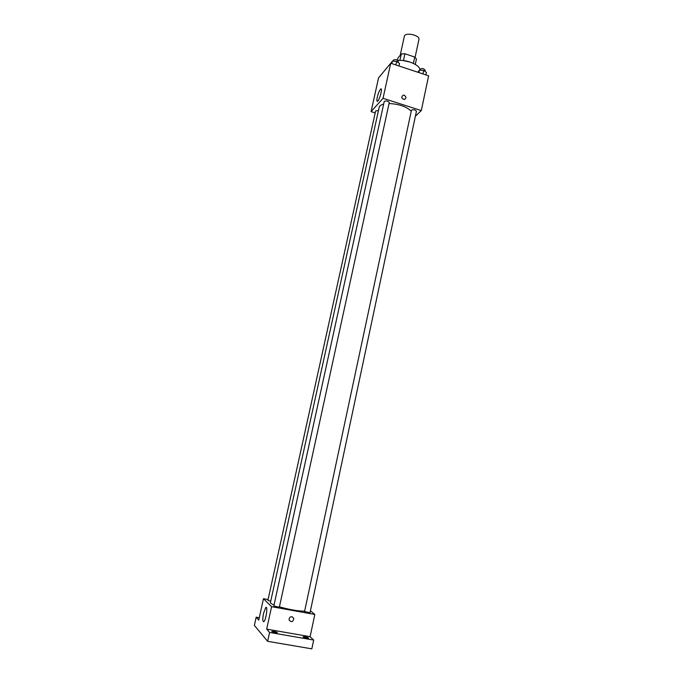<?xml version="1.0" encoding="UTF-8"?>
<svg xmlns="http://www.w3.org/2000/svg" width="683" height="683" viewBox="0 0 683 683"><rect width="100%" height="100%" fill="white"/><g stroke="black" fill="none" stroke-linecap="round" stroke-linejoin="round"><path stroke-width="1.02" d="M415.093 57.338L418.918 39.512C420.241 35.175 404.908 31.862 404.327 36.353L400.204 55.297M397.48 60.224L397.976 57.953L401.322 53.957L404.925 53.761L414.743 57.056L416.442 59.028L415.29 64.398M402.876 60.522L410.252 62.119M399.931 60.369L401.322 53.957M413.386 63.374L414.743 57.056M403.457 60.548L404.925 53.761M419.96 70.118C420.455 65.278 407.102 59.387 397.83 60.471M375.18 112.926L371.091 111.628L378.544 77.896L390.727 63.237L428.634 75.813L421.291 110.586L415.392 116.195M411.251 111.15C406.308 106.557 398.915 104.012 389.054 103.526M383.658 104.098C381.02 104.789 379.517 105.882 379.15 107.385L270.434 602.543C270.34 603.14 271.544 603.96 274.045 604.993M371.091 111.628L383.043 98.292L421.291 110.586M389.259 102.561C387.867 100.905 386.194 100.538 384.239 101.451L273.815 606.026L279.338 607.213L389.259 102.561M416.442 111.261C415.051 109.639 413.377 109.297 411.448 110.219L304.55 611.541L310.014 612.736L416.442 111.261M270.707 601.296L267.907 600.314L375.624 110.936L378.45 110.578M383.043 98.292L390.727 63.237M377.264 97.276C378.262 93.238 379.398 90.498 380.653 89.055C382.932 86.912 379.765 99.675 377.639 101.212C376.76 101.724 376.632 100.418 377.264 97.276M404.251 95.253C406.428 96.884 406.436 98.301 404.276 99.505C401.297 98.42 400.972 96.969 403.294 95.168L404.251 95.253C406.428 96.884 406.436 98.301 404.276 99.505C401.297 98.42 400.972 96.969 403.294 95.168L404.251 95.253M304.627 611.174C298.138 611.157 289.737 609.714 279.415 606.837M268.077 599.537L263.476 598.701L271.603 606.692L314.812 614.452L310.424 610.807M259.267 617.748L256.176 617.201L254.366 625.406L267.642 641.32L311.832 648.85L313.685 640.056L310.116 636.676L314.812 614.452M256.176 617.201L258.746 620.121L263.476 598.701M267.642 641.32L269.58 632.441L313.685 640.056M271.603 606.692L266.677 629.137L269.58 632.441M263.561 613.274L265.696 607.631C268.043 604.942 266.216 619.601 263.937 621.615C262.596 622.034 262.468 619.25 263.561 613.274M266.677 629.137L310.116 636.676M292.017 616.698L293.818 618.405C293.058 622.068 291.487 622.606 289.122 620.01C288.986 617.85 289.951 616.749 292.017 616.698L293.818 618.405C293.058 622.068 291.487 622.606 289.122 620.01M303.15 636.966L303.081 636.821C305.062 636.633 306.923 637.043 308.656 638.05C307.119 638.306 305.284 637.939 303.15 636.966M271.791 631.536L271.74 631.416C273.746 631.203 275.625 631.604 277.366 632.62C275.761 632.885 273.9 632.518 271.791 631.536M382.215 73.482L383.684 71.715M390.881 63.288L392.375 61.086L396.635 61.444L399.504 63.451L398.957 65.961M395.875 64.945L396.635 61.444M391.82 63.596L392.375 61.086M398.01 62.409L398.249 61.299C396.9 59.515 395.235 59.148 393.271 60.198L393.058 61.146M417.808 72.219L419.405 70.076L423.673 70.443L426.431 72.407L425.902 74.908M422.939 73.918L423.673 70.443M418.875 72.577L419.405 70.076M424.92 71.331L425.15 70.221C423.793 68.479 422.145 68.138 420.19 69.196L419.994 70.127M381.353 89.285L380.653 89.055M266.532 607.785L265.696 607.631"/></g></svg>
